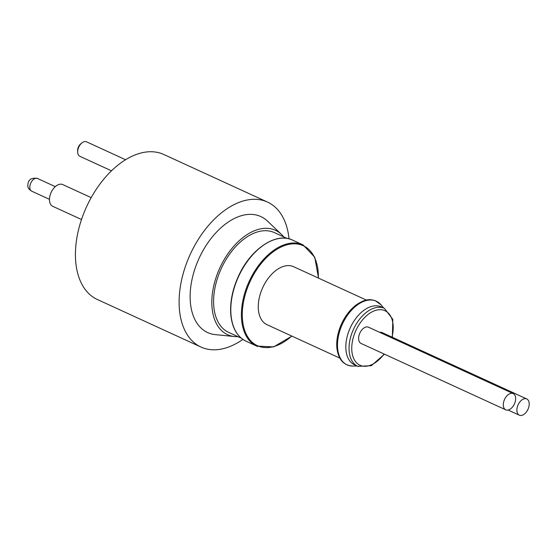 <?xml version="1.0" encoding="UTF-8"?>
<svg xmlns="http://www.w3.org/2000/svg" width="557" height="557" viewBox="0 0 557 557"><rect width="100%" height="100%" fill="white"/><g stroke="black" fill="none" stroke-linecap="round" stroke-linejoin="round"><path stroke-width="0.84" d="M505.916 409.903A8.933 5.424 -65.4 0 1 505.749 409.827A8.933 5.424 -65.4 0 1 504.545 399.453A8.933 5.424 -65.4 0 1 513.199 393.59A8.933 5.424 -65.4 0 1 514.466 403.839A8.933 5.424 -65.4 0 1 505.916 409.903M77.688 152.193L77.625 150.808A6.064 3.683 -65.4 0 1 80.89 143.699L81.976 142.843A7.979 4.846 114.6 0 0 77.688 152.193A7.979 4.846 114.6 0 0 79.874 156.308A7.979 4.846 114.6 0 0 80.02 156.371M513.199 393.59L368.511 327.21A8.933 5.424 114.6 0 0 368.351 327.14A8.933 5.424 114.6 0 0 359.801 333.197A8.933 5.424 114.6 0 0 361.061 343.446A8.933 5.424 114.6 0 0 361.228 343.516M526.762 398.944A8.933 5.424 -65.4 0 1 528.029 409.193A8.933 5.424 -65.4 0 1 519.479 415.25A8.933 5.424 -65.4 0 1 519.312 415.181A8.933 5.424 -65.4 0 1 518.107 404.8A8.933 5.424 -65.4 0 1 526.762 398.944L382.074 332.557A8.933 5.424 114.6 0 0 381.914 332.487A8.933 5.424 114.6 0 0 379.721 332.348M339.777 358.081L267.019 324.696A31.902 19.37 -65.4 0 1 262.5 288.101A31.902 19.37 -65.4 0 1 293.038 266.455A31.902 19.37 -65.4 0 1 293.63 266.706L366.388 300.091M237.985 336.651A57.427 34.868 -65.4 0 1 234.539 336.553A57.427 34.868 -65.4 0 1 228.642 335.14A57.427 34.868 -65.4 0 1 219.054 269.692A57.427 34.868 -65.4 0 1 274.406 229.846A57.427 34.868 -65.4 0 1 281.424 234.358A57.427 34.868 -65.4 0 1 283.75 236.906M241.258 338.148L228.642 332.362A54.871 33.316 -65.4 0 1 220.864 269.428A54.871 33.316 -65.4 0 1 273.39 232.185A54.871 33.316 -65.4 0 1 274.406 232.617L287.022 238.403M242.88 339.387A79.755 48.424 -65.4 0 1 202.463 347.679A79.755 48.424 -65.4 0 1 200.986 347.053A79.755 48.424 -65.4 0 1 189.686 255.572A79.755 48.424 -65.4 0 1 266.023 201.439A79.755 48.424 -65.4 0 1 267.506 202.073A79.755 48.424 -65.4 0 1 289.02 238.828M234.539 336.553L215.371 334.632A63.804 38.739 -65.4 0 1 208.819 333.058A63.804 38.739 -65.4 0 1 198.167 260.342A63.804 38.739 -65.4 0 1 259.666 216.067A63.804 38.739 -65.4 0 1 267.471 221.08L281.424 234.358M200.986 347.053L97.308 299.485A79.755 48.424 -65.4 0 1 86.008 208.005A79.755 48.424 -65.4 0 1 162.345 153.871A79.755 48.424 -65.4 0 1 163.828 154.505L267.506 202.073M380.591 306.628A31.902 19.37 -65.4 0 1 381.176 306.879L384.4 308.355A31.902 19.37 -65.4 0 0 383.815 308.105A31.902 19.37 -65.4 0 0 353.277 329.751A31.902 19.37 -65.4 0 0 357.796 366.346L354.572 364.87A31.902 19.37 -65.4 0 1 350.054 328.275A31.902 19.37 -65.4 0 1 380.591 306.628M125.61 159.748L86.523 141.812A7.979 4.846 114.6 0 0 86.377 141.75A7.979 4.846 114.6 0 0 81.976 142.843M52.971 206.41A11.962 7.262 -65.4 0 1 52.748 206.32A11.962 7.262 -65.4 0 1 51.056 192.597A11.962 7.262 -65.4 0 1 62.502 184.478A11.962 7.262 -65.4 0 1 62.725 184.569L91.202 197.638M392.003 337.117A29.987 18.207 114.6 0 0 384.434 310.493A29.987 18.207 114.6 0 0 355.526 331.297A29.987 18.207 114.6 0 0 360.525 365.476A29.987 18.207 114.6 0 0 384.079 354.008M318.353 278.054A54.997 33.392 114.6 0 0 302.249 245.282A54.997 33.392 114.6 0 0 249.23 283.429A54.997 33.392 114.6 0 0 258.399 346.127A54.997 33.392 114.6 0 0 291.743 336.045M291.443 239.621A55.637 33.782 114.6 0 0 238.18 277.379A55.637 33.782 114.6 0 0 246.062 341.197C237.115 336.769 232.011 327.781 230.758 314.218C229.916 301.476 232.708 288.324 239.127 274.754C251.388 248.429 276.509 231.984 292.467 240.06A55.637 33.782 114.6 0 0 291.443 239.621M257.682 346.496A55.637 33.782 -65.4 0 1 256.659 346.064A55.637 33.782 -65.4 0 1 248.784 282.239A55.637 33.782 -65.4 0 1 302.04 244.488A55.637 33.782 -65.4 0 1 303.064 244.92L292.467 240.06M375.655 300.94A35.014 21.263 -65.4 0 1 381.099 304.937L375.327 300.703C370.071 299.193 365.852 298.545 356.459 304.742C350.374 309.288 345.431 315.582 341.636 323.624C337.96 331.728 336.344 339.589 336.804 347.199C338.071 359.293 343.481 365.587 353.047 366.074A35.014 21.263 -65.4 0 1 347.735 365.141A35.014 21.263 -65.4 0 1 341.901 325.225A35.014 21.263 -65.4 0 1 375.655 300.94M358.381 366.597A31.902 19.37 -65.4 0 1 357.796 366.346L371.31 365.698L384.476 354.189M29.953 188.726A6.983 4.24 114.6 0 0 31.714 191.183C29.229 189.575 27.941 187.988 27.85 186.428C27.62 180.008 30.851 177.363 37.535 178.498A6.983 4.24 114.6 0 0 31.944 181.088A6.983 4.24 114.6 0 0 29.953 188.726M291.917 336.122L273.612 346.907L256.659 346.064L246.062 341.197M383.676 308.021L381.099 304.937M357.065 366.012L353.047 366.074M318.52 278.131L314.761 257.223L303.064 244.92M392.393 337.291L392.81 319.342L384.4 308.355M508.109 410.043L519.312 415.181M361.061 343.446L505.749 409.827M79.874 156.308L111.511 170.825M52.748 206.32L81.51 219.514M31.714 191.183L49.469 199.329M37.535 178.498L55.289 186.644"/></g></svg>
